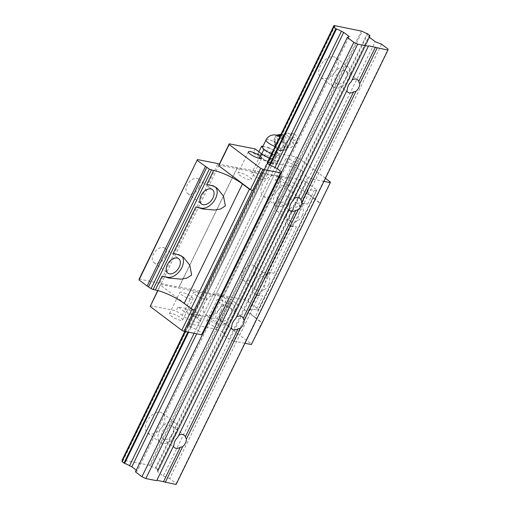 <?xml version="1.0" encoding="UTF-8"?>
<svg xmlns="http://www.w3.org/2000/svg" width="510" height="510" viewBox="0 0 510 510"><rect width="100%" height="100%" fill="white"/><g stroke="black" fill="none" stroke-linecap="round" stroke-linejoin="round"><path stroke-width="0.38" stroke-dasharray="2.55 1.91" d="M287.015 135.309A6.77 4.035 74.5 0 1 290.324 142.201A6.77 4.035 74.5 0 1 287.889 147.632A6.77 4.035 74.5 0 1 286.065 147.492A6.77 4.035 74.5 0 1 285.096 146.931A6.77 4.035 74.5 0 1 282.776 135.66A6.77 4.035 74.5 0 1 284.268 134.595A6.77 4.035 74.5 0 1 287.015 135.309M289.731 134.002A7.446 4.437 74.5 0 1 293.282 140.766A7.446 4.437 74.5 0 1 291.592 147.109A7.446 4.437 74.5 0 1 291.044 147.428A7.446 4.437 74.5 0 1 287.621 146.784A7.446 4.437 74.5 0 1 283.962 138.867A7.446 4.437 74.5 0 1 287.073 133.142A7.446 4.437 74.5 0 1 287.704 133.135A7.446 4.437 74.5 0 1 289.731 134.002M280.436 150.775A7.899 4.711 -105.5 0 1 279.129 150.514L279.142 150.514A7.899 4.711 -105.5 0 1 277.956 149.838A7.899 4.711 -105.5 0 1 275.751 147.243L279.091 150.52L284.618 150.291L283.981 146.58L285.912 142.462L282.572 139.185A7.899 4.711 -105.5 0 1 283.981 146.58M279.142 150.514L278.779 150.265L280.137 150.233C280.36 147.237 278.951 144.706 275.904 142.641C277.976 139.568 278.403 136.96 277.198 134.812M262.554 147.078A9.027 2.053 -154 0 1 265.092 146.829L268.528 147.505L264.677 155.403L273.691 160.28L275.827 163.812L268.948 162.46L259.928 157.577L257.799 154.045L264.677 155.403M268.528 147.505L277.548 152.382L278.613 154.148A9.027 2.053 -154 0 1 278.772 154.989A9.027 2.053 -154 0 1 276.241 155.238A9.027 2.053 -154 0 1 271.498 153.669M293.817 140.492A1.868 1.116 -105.5 0 0 294.818 140.569A1.868 1.116 -105.5 0 0 295.067 138.306A1.868 1.116 -105.5 0 0 293.492 137.12A1.868 1.116 -105.5 0 0 293.014 139.211A1.868 1.116 -105.5 0 0 293.817 140.492M294.837 134.34A5.304 3.162 74.5 0 1 297.362 139.153A5.304 3.162 74.5 0 1 296.157 143.667A5.304 3.162 74.5 0 1 293.333 143.438A5.304 3.162 74.5 0 1 290.726 137.451A5.304 3.162 74.5 0 1 293.397 133.722A5.304 3.162 74.5 0 1 294.837 134.34M280.921 134.353L283.037 134.838L284.268 134.595M280.137 150.233C283.611 149.698 285.453 149.621 285.664 149.997L287.646 145.509L286.958 142.175C287.181 139.192 285.772 136.661 282.725 134.583L281.679 134.869L282.4 138.879A7.899 4.711 -105.5 0 0 280.194 136.278A7.899 4.711 -105.5 0 0 280.041 136.164M281.679 134.869L280.596 135.023M277.548 152.382L273.691 160.28M274.858 142.927L275.585 146.937A7.899 4.711 -105.5 0 1 274.17 139.536L274.858 142.927L275.904 142.641M262.886 146.395L265.092 146.829A9.027 2.053 -154 0 1 273.035 149.946A9.027 2.053 -154 0 1 278.613 154.148L279.678 155.913L272.799 154.562L268.948 162.46M272.799 154.562L271.428 153.816M261.732 153.88L259.928 157.577M277.497 135.354L276.152 135.105M285.664 149.997L284.618 150.291M286.958 142.175L285.912 142.462M280.659 150.762A7.899 4.711 -105.5 0 0 283.93 146.899M274.17 139.536L276.139 135.124M258.908 151.763L257.799 154.045M279.678 155.913L275.827 163.812M277.128 135.411A7.899 4.711 -105.5 0 0 275.272 136.655A7.899 4.711 -105.5 0 0 274.227 139.224M282.266 147.466C278.976 151.572 276.656 149.819 275.298 142.207A6.247 3.729 74.5 0 1 276.7 136.903A6.247 3.729 74.5 0 1 280.882 137.936A6.247 3.729 74.5 0 1 283.005 145.567A6.247 3.729 74.5 0 1 282.266 147.466A9.027 2.053 -154 0 1 282.24 147.881A9.027 2.053 -154 0 1 279.703 148.13A9.027 2.053 -154 0 1 274.966 146.561M269.255 272.92L266.896 275.196L263.906 289.195L257.11 295.252L258.175 295.628A22.561 5.132 26 0 1 262.797 295.953L257.129 294.837A12.973 8.217 -53 0 1 254.86 293.843A12.973 8.217 -53 0 1 254.101 281.8A12.973 8.217 -53 0 1 268.209 272.13L273.87 273.245A22.561 5.132 26 0 0 269.255 272.92L268.209 272.13M302.334 215.545A9.027 5.718 127 0 0 301.812 207.168A9.027 5.718 127 0 0 290.419 213.205A9.027 5.718 127 0 0 290.942 221.576A9.027 5.718 127 0 0 302.334 215.545M288.399 205.033A9.027 5.718 127 0 0 287.876 196.656A9.027 5.718 127 0 0 276.477 202.687A9.027 5.718 127 0 0 277.006 211.063A9.027 5.718 127 0 0 288.399 205.033M195.591 292.255A7.331 1.67 26 0 0 193.526 292.453A7.331 1.67 26 0 0 197.147 295.959A7.331 1.67 26 0 0 204.65 299.083A7.331 1.67 26 0 0 206.709 298.885A7.331 1.67 26 0 0 203.088 295.379A7.331 1.67 26 0 0 195.591 292.255M187.164 309.532A7.331 1.67 26 0 0 185.105 309.736A7.331 1.67 26 0 0 188.719 313.242A7.331 1.67 26 0 0 196.222 316.366A7.331 1.67 26 0 0 198.282 316.162A7.331 1.67 26 0 0 194.661 312.655A7.331 1.67 26 0 0 187.164 309.532M219.09 299.593A7.331 1.67 26 0 0 217.03 299.797A7.331 1.67 26 0 0 220.651 303.303A7.331 1.67 26 0 0 228.148 306.427A7.331 1.67 26 0 0 230.214 306.223A7.331 1.67 26 0 0 226.593 302.717A7.331 1.67 26 0 0 219.09 299.593M208.737 320.822A7.331 1.67 26 0 0 206.677 321.019A7.331 1.67 26 0 0 210.298 324.526A7.331 1.67 26 0 0 217.795 327.656A7.331 1.67 26 0 0 219.861 327.452A7.331 1.67 26 0 0 216.24 323.946A7.331 1.67 26 0 0 208.737 320.822M302.959 203.809L300.6 206.085L297.617 220.084L290.821 226.14L291.886 226.516A22.561 5.132 26 0 1 296.501 226.842L290.84 225.726A12.973 8.217 -53 0 1 288.564 224.731A12.973 8.217 -53 0 1 287.812 212.689A12.973 8.217 -53 0 1 301.914 203.018L307.575 204.134A22.561 5.132 26 0 0 302.959 203.809L301.914 203.018M181.847 292.275A7.331 1.67 26 0 0 179.781 292.472A7.331 1.67 26 0 0 183.402 295.978A7.331 1.67 26 0 0 190.906 299.102A7.331 1.67 26 0 0 192.965 298.905A7.331 1.67 26 0 0 189.344 295.398A7.331 1.67 26 0 0 181.847 292.275M171.494 313.497A7.331 1.67 26 0 0 169.428 313.701A7.331 1.67 26 0 0 173.049 317.207A7.331 1.67 26 0 0 180.553 320.331A7.331 1.67 26 0 0 182.612 320.127A7.331 1.67 26 0 0 178.991 316.621A7.331 1.67 26 0 0 171.494 313.497M240.108 172.807A7.331 1.67 26 0 0 238.049 173.011A7.331 1.67 26 0 0 241.67 176.517A7.331 1.67 26 0 0 249.167 179.641A7.331 1.67 26 0 0 251.232 179.444A7.331 1.67 26 0 0 247.611 175.937A7.331 1.67 26 0 0 240.108 172.807M165.297 256.575A9.027 5.718 127 0 0 164.775 248.198A9.027 5.718 127 0 0 153.382 254.229A9.027 5.718 127 0 0 153.905 262.605A9.027 5.718 127 0 0 165.297 256.575M269.331 158.113A11.392 2.595 26 0 0 275.776 160.293A11.392 2.595 26 0 0 278.976 159.974A11.392 2.595 26 0 0 276.261 156.462L270.173 151.865L296.049 156.952L285.696 178.181L288.437 179.456L320.031 203.286L319.955 203.86M261.216 153.504L259.29 157.45A11.392 2.595 26 0 0 273.851 164.239A11.392 2.595 26 0 0 277.051 163.927A11.392 2.595 26 0 0 274.335 160.408L268.247 155.811L253.196 152.86L255.121 148.907M277.357 180.132A7.331 1.67 26 0 0 275.298 180.336A7.331 1.67 26 0 0 278.913 183.842A7.331 1.67 26 0 0 286.416 186.966A7.331 1.67 26 0 0 288.475 186.762A7.331 1.67 26 0 0 284.86 183.256A7.331 1.67 26 0 0 277.357 180.132M287.71 158.903A7.331 1.67 26 0 0 285.651 159.107A7.331 1.67 26 0 0 289.266 162.613A7.331 1.67 26 0 0 296.769 165.737A7.331 1.67 26 0 0 298.828 165.533A7.331 1.67 26 0 0 295.213 162.027A7.331 1.67 26 0 0 287.71 158.903M206.862 184.34L212.523 185.449A12.973 8.217 -53 0 1 214.799 186.45A12.973 8.217 -53 0 1 215.564 187.157M173.151 253.444L178.812 254.56A12.973 8.217 -53 0 1 181.088 255.555A12.973 8.217 -53 0 1 181.86 256.269M268.63 284.656A9.027 5.718 127 0 0 268.107 276.28A9.027 5.718 127 0 0 256.708 282.31A9.027 5.718 127 0 0 257.238 290.687A9.027 5.718 127 0 0 268.63 284.656M254.694 274.144A9.027 5.718 127 0 0 254.165 265.767A9.027 5.718 127 0 0 242.773 271.798A9.027 5.718 127 0 0 243.295 280.175A9.027 5.718 127 0 0 254.694 274.144M191.199 313.784L197.287 318.374A11.392 2.595 26 0 1 200.009 321.893A11.392 2.595 26 0 1 196.803 322.205A11.392 2.595 26 0 1 182.242 315.416L184.167 311.47A11.392 2.595 26 0 0 198.734 318.259A11.392 2.595 26 0 0 201.934 317.94A11.392 2.595 26 0 0 199.219 314.428L193.124 309.831L191.199 313.784L217.075 318.865L219.816 320.146L230.169 298.917L261.764 322.747L261.694 323.321M199.008 187.463A9.027 5.718 127 0 0 198.479 179.087A9.027 5.718 127 0 0 187.087 185.117A9.027 5.718 127 0 0 187.61 193.494A9.027 5.718 127 0 0 199.008 187.463M253.852 172.788A7.331 1.67 26 0 0 251.793 172.992A7.331 1.67 26 0 0 255.414 176.498A7.331 1.67 26 0 0 262.918 179.622A7.331 1.67 26 0 0 264.977 179.424A7.331 1.67 26 0 0 261.356 175.918A7.331 1.67 26 0 0 253.852 172.788M262.28 155.512A7.331 1.67 26 0 0 260.221 155.716A7.331 1.67 26 0 0 263.842 159.222A7.331 1.67 26 0 0 271.339 162.346A7.331 1.67 26 0 0 273.405 162.142A7.331 1.67 26 0 0 269.784 158.635A7.331 1.67 26 0 0 262.28 155.512M244.947 343.287L233.688 341.075L312.655 179.163L323.914 181.375M325.412 178.309L298.79 158.227L288.437 179.456M330.384 182.057L320.031 203.286M218.892 165.049L285.696 178.181M270.173 151.865L268.247 155.811M157.692 290.528L160.624 284.51L157.921 290.585M222.436 332.042L221.793 331.742L300.76 169.824L301.41 170.123L222.436 332.042L224.445 333.744A4.966 1.128 26 0 0 223.654 333.961A4.966 1.128 26 0 0 224.285 335.032L303.252 173.119L224.209 335.644L228.939 339.214L307.912 177.302L303.176 173.725M224.445 333.744L303.418 171.825A4.966 1.128 26 0 0 302.628 172.048A4.966 1.128 26 0 0 303.252 173.119M185.34 331.576L267.348 163.429L188.4 325.176A4.966 1.128 26 0 0 189.184 324.959A4.966 1.128 26 0 0 188.56 323.882L267.559 161.746L295.851 167.535A4.966 1.128 26 0 0 300.76 169.824M188.56 323.882L184.856 331.481M219.816 320.146L251.411 343.976L261.764 322.747M233.688 341.075L228.939 339.214M312.655 179.163L307.912 177.302M262.688 172.386L264.129 173.062L205.862 292.523L204.421 291.847L262.688 172.386L219.3 164.214M256.052 309.774A22.561 5.132 26 0 0 249.715 310.399A22.561 5.132 26 0 0 255.089 317.36L313.357 197.893A22.561 5.132 26 0 1 307.976 190.931A22.561 5.132 26 0 1 314.319 190.313L316.551 190.753L258.289 310.214L256.052 309.774L262.797 295.953M247.809 301.314L306.076 181.847L316.665 189.841L258.404 309.302L247.809 301.314L244.347 299.702L223.788 295.66L223.743 296.036L282.005 176.575L264.129 173.062M223.743 296.036L205.862 292.523M224.47 333.572L303.418 171.825M194.1 333.298L274.941 167.554L195.967 329.466L198.282 330.55L277.255 168.631L196.694 333.808M217.075 318.865L227.428 297.642L230.169 298.917M251.411 343.976L251.341 344.543M281.488 172.431L281.985 172.201L203.018 334.12L202.515 334.35M188.4 325.176L267.367 163.264A4.966 1.128 26 0 0 268.158 163.041A4.966 1.128 26 0 0 267.846 162.282M188.375 325.348L190.409 326.878L269.382 164.966L187.878 332.074M190.409 326.878L191.052 327.178L270.026 165.266L188.598 332.214M195.967 329.466A4.966 1.128 26 0 0 191.052 327.178M296.049 156.952L298.79 158.227M188.592 323.659L216.877 329.447L295.851 167.535M216.03 329.052L295.003 167.14M255.089 317.36L262.063 322.613L320.325 203.152L313.357 197.893M244.347 299.702L302.615 180.234L282.055 176.199L282.005 176.575M223.788 295.66L282.055 176.199M184.167 311.47L178.079 306.873L193.124 309.831M182.242 315.416L176.154 310.826L178.079 306.873M150.271 305.739L176.154 310.826M160.624 284.51L227.428 297.642M301.41 170.123L303.437 171.66M192.098 309.117L194.297 310.074M306.076 181.847L302.615 180.234M316.665 189.841L316.551 190.753M139.166 279.027L179.042 287.251L237.309 167.79M161.166 283.738L219.434 164.277M192.123 309.06L160.535 285.23M224.285 335.032L224.209 335.644M204.421 291.847L179.093 286.875L237.36 167.407M179.093 286.875L179.042 287.251M258.404 309.302L258.289 310.214M262.063 322.613L261.968 323.372M159.726 283.063L217.987 163.602M259.29 157.45L253.196 152.86M198.282 330.55L203.018 334.12M216.877 329.447A4.966 1.128 26 0 0 221.793 331.742M351.129 81.893L368.558 45.817M346.233 78.177A7.899 5.004 127 0 0 345.774 70.845A7.899 5.004 127 0 0 335.803 76.124A7.899 5.004 127 0 0 336.262 83.455A7.899 5.004 127 0 0 346.233 78.177M349.21 78.763A12.406 7.86 127 0 0 348.489 67.243A12.406 7.86 127 0 0 332.82 75.537A12.406 7.86 127 0 0 333.546 87.057A12.406 7.86 127 0 0 349.21 78.763M336.664 69.296A12.406 7.86 127 0 0 335.943 57.783A12.406 7.86 127 0 0 320.28 66.077A12.406 7.86 127 0 0 321 77.596A12.406 7.86 127 0 0 336.664 69.296M175.861 434.182A12.406 7.86 127 0 0 175.134 422.669A12.406 7.86 127 0 0 159.471 430.963A12.406 7.86 127 0 0 160.191 442.482A12.406 7.86 127 0 0 175.861 434.182M163.315 424.722A12.406 7.86 127 0 0 162.594 413.208A12.406 7.86 127 0 0 146.925 421.502A12.406 7.86 127 0 0 147.651 433.022A12.406 7.86 127 0 0 163.315 424.722M293.346 200.366L347.355 89.632M288.45 196.65A7.899 5.004 127 0 0 287.991 189.318A7.899 5.004 127 0 0 278.02 194.597A7.899 5.004 127 0 0 278.479 201.928A7.899 5.004 127 0 0 288.45 196.65M291.427 197.236A12.406 7.86 127 0 0 290.706 185.716A12.406 7.86 127 0 0 275.037 194.017A12.406 7.86 127 0 0 275.763 205.53A12.406 7.86 127 0 0 291.427 197.236M278.881 187.776A12.406 7.86 127 0 0 278.16 176.256A12.406 7.86 127 0 0 262.497 184.55A12.406 7.86 127 0 0 263.217 196.069A12.406 7.86 127 0 0 278.881 187.776M235.563 318.846L288.972 208.992A7.899 5.004 127 0 0 289.042 209.189M230.66 315.123A7.899 5.004 127 0 0 230.201 307.798A7.899 5.004 127 0 0 220.237 313.076A7.899 5.004 127 0 0 220.696 320.401A7.899 5.004 127 0 0 230.66 315.123M233.644 315.709A12.406 7.86 127 0 0 232.923 304.196A12.406 7.86 127 0 0 217.254 312.49A12.406 7.86 127 0 0 217.974 324.003A12.406 7.86 127 0 0 233.644 315.709M221.098 306.249A12.406 7.86 127 0 0 220.377 294.729A12.406 7.86 127 0 0 204.708 303.029A12.406 7.86 127 0 0 205.434 314.542A12.406 7.86 127 0 0 221.098 306.249M177.773 437.319L231.189 327.465A7.899 5.004 127 0 0 231.259 327.662M172.877 433.602A7.899 5.004 127 0 0 172.418 426.271A7.899 5.004 127 0 0 162.448 431.549A7.899 5.004 127 0 0 162.907 438.88A7.899 5.004 127 0 0 172.877 433.602M367.857 33.877L155.983 468.288L155.34 467.982A4.966 1.128 26 0 1 150.424 465.694L362.304 31.288M155.34 467.982L367.213 33.577M231.189 327.465L231.782 326.578M156.838 480.254L173.406 445.944A7.899 5.004 127 0 0 173.476 446.135M173.406 445.944L173.999 445.058M369.629 37.485L157.756 471.89L163.296 476.066L375.169 41.661M155.983 468.288L158.017 469.818L369.89 35.413M158.017 469.818L369.393 36.561M184.786 331.462L267.559 161.746M381.595 44.179L169.722 478.59L176.199 483.474L176.071 484.5M176.199 483.474L388.072 49.068M169.722 478.59L163.296 476.066M157.992 469.99A4.966 1.128 26 0 0 157.207 470.207A4.966 1.128 26 0 0 157.832 471.278L157.756 471.89M157.832 471.278L369.705 36.873M288.972 208.992L289.572 208.105M135.45 471.852L137.368 470.972L349.242 36.567M150.424 465.694L149.577 465.298L361.456 30.893M149.577 465.298L122.139 459.905M136.278 470.15L137.368 470.972M121.947 461.422A4.966 1.128 26 0 0 122.738 461.199A4.966 1.128 26 0 0 122.425 460.447M156.685 480.222L156.627 480.681M185.283 331.564L267.367 163.264M266.022 139.969A9.027 2.053 -154 0 1 268.553 139.721A9.027 2.053 -154 0 1 275.298 142.207M212.523 185.449L213.569 186.239M178.812 254.56L179.858 255.351M290.84 225.726L291.886 226.516M276.261 156.462L274.335 160.408M307.575 204.134L314.319 190.313M273.87 273.245L296.501 226.842M197.287 318.374L199.219 314.428M257.129 294.837L258.175 295.628M286.065 147.492L291.044 147.428M296.157 143.667L291.592 147.109M287.073 133.142L282.776 135.66M286.563 148.404L287.889 147.632M293.397 133.722L287.704 133.135M283.005 145.567A9.027 9.027 0 0 1 282.24 147.881L278.772 154.989M280.882 137.936A9.027 9.027 0 0 0 279.716 136.833M287.876 196.656L301.812 207.168M185.105 309.736L193.526 292.453M206.677 321.019L217.03 299.797M169.428 313.701L179.781 292.472M248.402 151.789L238.049 173.011M164.775 248.198L178.71 258.71M285.651 159.107L275.298 180.336M214.799 186.45L216.718 187.897M181.088 255.555L183.007 257.008M254.165 265.767L268.107 276.28M198.479 179.087L212.421 189.599M260.221 155.716L251.793 172.992M273.405 162.142L264.977 179.424M223.654 333.961L302.628 172.048M249.715 310.399L257.104 295.245M266.883 275.19L290.808 226.14M300.594 206.078L307.976 190.931M189.184 324.959L268.158 163.041M187.61 193.494L201.552 204.006M200.009 321.893L201.934 317.94M243.295 280.175L257.238 290.687M298.828 165.533L288.475 186.762M278.976 159.974L277.051 163.927M153.905 262.605L167.841 273.118M261.585 158.215L251.232 179.444M182.612 320.127L192.965 298.905M288.564 224.731L290.866 226.465M219.861 327.452L230.214 306.223M198.282 316.162L206.709 298.885M277.006 211.063L290.942 221.576M254.86 293.843L257.155 295.57M345.774 70.845L357.478 79.675M335.943 57.783L348.489 67.243M162.594 413.208L175.134 422.669M287.991 189.318L299.695 198.154M278.16 176.256L290.706 185.716M230.201 307.798L241.912 316.627M220.377 294.729L232.923 304.196M172.418 426.271L184.129 435.1M162.907 438.88L174.618 447.71M205.434 314.542L217.974 324.003M220.696 320.401L232.401 329.237M263.217 196.069L275.763 205.53M278.479 201.928L290.184 210.757M122.738 461.199L334.611 26.794M147.651 433.022L160.191 442.482M321 77.596L333.546 87.057M157.207 470.207L369.081 35.802M336.262 83.455L347.973 92.284"/><path stroke-width="0.76" d="M271.498 153.669A9.027 2.053 -154 0 1 268.292 152.12A9.027 2.053 -154 0 1 262.714 147.913A9.027 2.053 -154 0 1 262.554 147.078L266.022 139.969A9.027 2.053 -154 0 0 274.966 146.561M276.241 135.15L280.921 134.353M280.041 136.164A7.899 4.711 -105.5 0 0 277.714 135.348L280.596 135.023M271.428 153.816L263.785 149.679L261.732 153.88M277.714 135.348L276.924 135.341M263.785 149.679L261.649 146.147L262.886 146.395M261.649 146.147L258.908 151.763M277.497 135.354A7.899 4.711 -105.5 0 0 277.128 135.411M250.461 151.585A7.331 1.67 26 0 0 248.402 151.789A7.331 1.67 26 0 0 252.023 155.295A7.331 1.67 26 0 0 259.52 158.419A7.331 1.67 26 0 0 261.585 158.215A7.331 1.67 26 0 0 257.964 154.708A7.331 1.67 26 0 0 250.461 151.585M179.239 267.087A9.027 5.718 127 0 0 178.71 258.71A9.027 5.718 127 0 0 167.318 264.741A9.027 5.718 127 0 0 167.841 273.118A9.027 5.718 127 0 0 179.239 267.087M229.245 143.82L229.149 144.54L260.744 168.37L250.391 189.599L218.796 165.769L218.892 165.049L229.245 143.82L255.121 148.907L261.216 153.504A11.392 2.595 26 0 0 269.331 158.113M215.564 187.157A12.973 8.217 -53 0 1 215.551 198.486A12.973 8.217 -53 0 1 201.45 208.156L195.783 207.047A22.561 5.132 -154 0 1 202.495 208.947L214.621 210.031L220.549 209.011L225.356 205.881L223.463 196.006L217.101 188.171L213.569 186.239A22.561 5.132 -154 0 0 206.862 184.34L213.601 170.512A22.561 5.132 26 0 1 242.441 183.957L249.409 189.21L252.565 190.612L250.391 189.599M181.86 256.269A12.973 8.217 -53 0 1 181.847 267.597A12.973 8.217 -53 0 1 167.739 277.268L162.078 276.152A22.561 5.132 -154 0 1 168.784 278.058L180.916 279.142L186.845 278.122L191.645 274.992L189.758 265.117L183.39 257.282L179.858 255.351A22.561 5.132 -154 0 0 173.151 253.444L195.783 207.047M212.944 197.976A9.027 5.718 127 0 0 212.421 189.599A9.027 5.718 127 0 0 201.023 195.63A9.027 5.718 127 0 0 201.552 204.006A9.027 5.718 127 0 0 212.944 197.976M323.914 181.375L330.308 182.631L261.968 323.372L251.341 344.543L244.947 343.287M229.149 144.54L218.796 165.769M330.308 182.631L330.384 182.057L325.412 178.309M192.098 309.117L181.777 330.289L150.182 306.459L157.692 290.528M150.182 306.459L157.921 290.585M267.846 162.282A4.966 1.128 26 0 0 267.533 161.97L334.012 25.5L362.304 31.288A4.966 1.128 26 0 0 367.213 33.577L369.871 35.579A4.966 1.128 26 0 0 369.081 35.802A4.966 1.128 26 0 0 369.705 36.873L369.629 37.485L375.169 41.661L381.595 44.179L388.072 49.068L387.944 50.095L368.558 45.817L351.129 81.893A7.899 5.004 127 0 0 348.349 85.584A7.899 5.004 127 0 0 347.355 89.632L293.346 200.366A7.899 5.004 127 0 0 290.56 204.064A7.899 5.004 127 0 0 289.572 208.105L235.563 318.846A7.899 5.004 127 0 0 232.777 322.537A7.899 5.004 127 0 0 231.782 326.578L177.773 437.319A7.899 5.004 127 0 0 174.994 441.01A7.899 5.004 127 0 0 173.999 445.058L156.627 480.681L145.828 478.558L357.701 44.147L368.5 46.27M267.348 163.429L333.82 27.017L267.367 163.264L270.026 165.266A4.966 1.128 26 0 1 274.941 167.554L277.255 168.631L343.702 32.385L349.242 36.567L347.329 37.447L353.806 42.336L357.701 44.147M249.409 189.21L191.142 308.677L184.174 303.418A22.561 5.132 26 0 0 155.34 289.98L162.078 276.152M139.045 279.933L197.427 159.56L139.166 279.027L139.045 279.933L147.135 286.034L151.081 288.596L209.349 169.135L213.601 170.512M151.081 288.596L153.102 289.54L211.369 170.079M197.313 160.471L209.349 169.135M147.135 286.034L205.396 166.572M202.515 334.35L201.603 334.77L280.57 172.852L281.488 172.431M260.744 168.37L262.918 169.384L252.565 190.612M320.325 203.152L320.229 203.911M280.57 172.852L262.918 169.384M281.705 171.991L277.255 168.631M181.777 330.289L183.951 331.302L252.291 190.555M201.603 334.77L183.951 331.302M197.427 159.56L217.987 163.602L219.3 164.214M191.142 308.677L194.029 310.016M153.102 289.54L155.34 289.98M148.576 286.703L206.837 167.242M173.476 446.135A7.899 5.004 127 0 0 174.618 447.71A7.899 5.004 127 0 0 180.259 447.289L182.644 446.754A7.899 5.004 127 0 0 185.423 443.062A7.899 5.004 127 0 0 186.418 439.014L185.34 436.872L238.042 328.816L240.427 328.281A7.899 5.004 127 0 0 243.206 324.589A7.899 5.004 127 0 0 244.201 320.541L243.123 318.393L295.825 210.337L298.21 209.808A7.899 5.004 127 0 0 300.989 206.11A7.899 5.004 127 0 0 301.984 202.068L355.993 91.328A7.899 5.004 127 0 0 358.779 87.637A7.899 5.004 127 0 0 359.767 83.589L358.689 81.447A7.899 5.004 127 0 0 357.478 79.675A7.899 5.004 127 0 0 352.072 79.962M301.984 202.068L300.906 199.92A7.899 5.004 127 0 0 299.695 198.154A7.899 5.004 127 0 0 294.289 198.435M243.123 318.393A7.899 5.004 127 0 0 241.912 316.627A7.899 5.004 127 0 0 236.5 316.908M185.34 436.872A7.899 5.004 127 0 0 184.129 435.1A7.899 5.004 127 0 0 178.717 435.387M231.259 327.662A7.899 5.004 127 0 0 232.401 329.237A7.899 5.004 127 0 0 238.042 328.816M353.806 42.336L141.933 476.742L135.45 471.852L347.329 37.447M289.042 209.189A7.899 5.004 127 0 0 290.184 210.757A7.899 5.004 127 0 0 295.825 210.337M300.906 199.92L353.608 91.864L355.993 91.328M274.941 167.554L341.388 31.308L343.702 32.385M333.82 27.017A4.966 1.128 26 0 0 334.611 26.794A4.966 1.128 26 0 0 333.986 25.723L334.012 25.5M333.801 27.183L336.479 29.019A4.966 1.128 26 0 1 341.388 31.308M185.34 331.576L121.928 461.595L124.606 463.424A4.966 1.128 26 0 1 129.514 465.713L194.1 333.298M124.606 463.424L188.598 332.214M270.026 165.266L336.479 29.019M359.767 83.589L377.145 47.972M358.689 81.447L375.411 47.162M369.393 36.561L369.871 35.579M122.425 460.447A4.966 1.128 26 0 0 122.113 460.128L184.786 331.462M122.113 460.128L184.856 331.481M267.533 161.97L333.986 25.723M156.838 480.254L176.071 484.5L387.944 50.095M141.933 476.742L145.828 478.558M123.955 463.125L187.878 332.074M269.382 164.966L335.835 28.719M163.538 481.567L180.259 447.289M244.201 320.541L298.21 209.808M129.514 465.713L131.829 466.797L196.694 333.808M131.829 466.797L136.278 470.15M121.928 461.595L185.283 331.564M165.266 482.377L182.644 446.754M186.418 439.014L240.427 328.281M346.825 90.716A7.899 5.004 127 0 0 347.973 92.284A7.899 5.004 127 0 0 353.608 91.864M184.174 303.418L242.441 183.957M167.739 277.268L168.784 278.058M201.45 208.156L202.495 208.947M279.716 136.833A9.027 9.027 0 0 0 266.022 139.969M216.718 187.897L217.094 188.177M183.007 257.008L183.383 257.289"/></g></svg>
